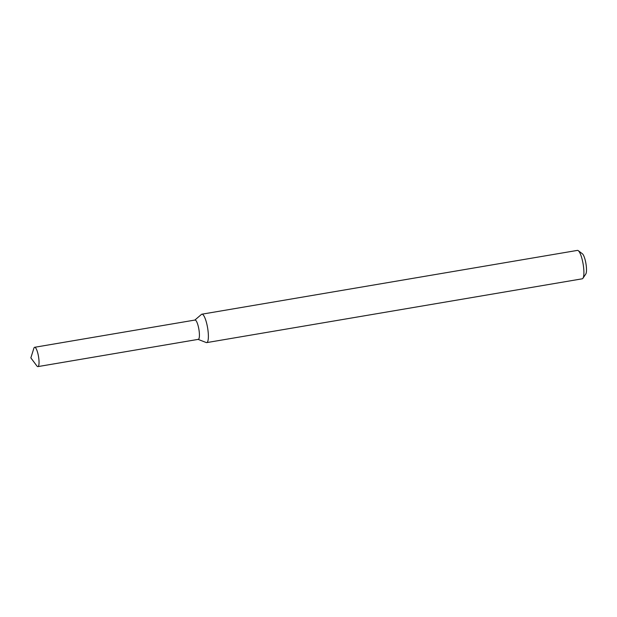 <?xml version="1.0" encoding="UTF-8"?>
<svg xmlns="http://www.w3.org/2000/svg" width="617" height="617" viewBox="0 0 617 617"><rect width="100%" height="100%" fill="white"/><g stroke="black" fill="none" stroke-linecap="round" stroke-linejoin="round"><path stroke-width="0.93" d="M197.964 339.319A9.795 2.267 -99.6 0 0 199.09 330.65A9.795 2.267 -99.6 0 0 194.717 320.184M198.134 339.381L206.248 342.543A14.407 3.34 -99.6 0 0 206.718 342.605A14.407 3.34 -99.6 0 0 207.898 329.794A14.407 3.34 -99.6 0 0 201.898 314.192A14.407 3.34 -99.6 0 0 201.466 314.408L194.856 320.069M206.718 342.605L582.247 278.807A14.407 3.34 -99.6 0 0 582.957 278.259A14.407 3.34 -99.6 0 0 583.42 265.996A14.407 3.34 -99.6 0 0 578.276 250.672A14.407 3.34 -99.6 0 0 577.419 250.394L201.898 314.192M582.957 278.259L585.811 273.994A10.566 2.445 -99.6 0 0 586.15 265.002A10.566 2.445 -99.6 0 0 582.371 253.764L578.276 250.672M38.717 357.899A9.795 2.267 -99.6 0 0 34.637 347.286A9.795 2.267 -99.6 0 0 33.858 348.304L30.85 357.868L36.843 365.896A9.795 2.267 -99.6 0 0 37.915 366.606A9.795 2.267 -99.6 0 0 38.717 357.899M37.915 366.606L198.288 339.358A9.795 2.267 -99.6 0 0 199.09 330.65A9.795 2.267 -99.6 0 0 195.011 320.038L34.637 347.286"/></g></svg>
